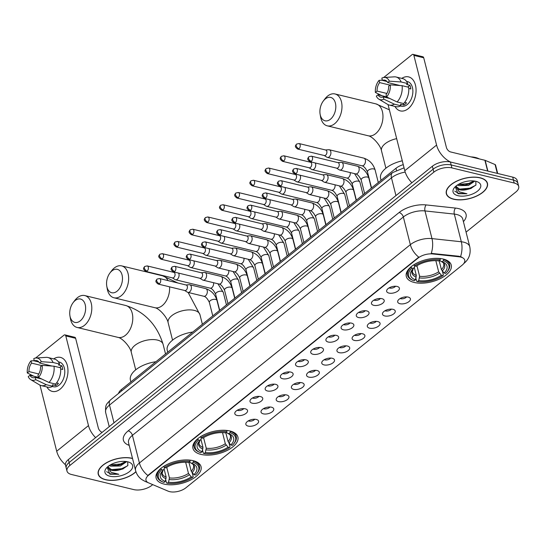 <?xml version="1.0" encoding="UTF-8"?>
<svg xmlns="http://www.w3.org/2000/svg" width="546" height="546" viewBox="0 0 546 546"><rect width="100%" height="100%" fill="white"/><g stroke="black" fill="none" stroke-linecap="round" stroke-linejoin="round"><path stroke-width="0.82" d="M229.948 430.985A23.185 11.418 165.8 0 0 204.579 434.48A23.185 11.418 165.8 0 0 192.95 448.375A23.185 11.418 165.8 0 0 200.894 454.395A23.185 11.418 165.8 0 0 226.262 450.9A23.185 11.418 165.8 0 0 237.892 437.005A23.185 11.418 165.8 0 0 229.948 430.985M193.107 460.667A23.185 11.418 165.8 0 0 167.738 464.161A23.185 11.418 165.8 0 0 156.108 478.064A23.185 11.418 165.8 0 0 164.059 484.084A23.185 11.418 165.8 0 0 189.428 480.589A23.185 11.418 165.8 0 0 201.058 466.687A23.185 11.418 165.8 0 0 193.107 460.667M443.297 259.057A23.185 11.418 165.8 0 0 417.929 262.551A23.185 11.418 165.8 0 0 406.292 276.447A23.185 11.418 165.8 0 0 414.243 282.466A23.185 11.418 165.8 0 0 439.612 278.972A23.185 11.418 165.8 0 0 451.242 265.076A23.185 11.418 165.8 0 0 443.297 259.057M388.916 293.079A6.559 3.228 -14.2 0 1 386.78 290.213A6.559 3.228 -14.2 0 1 397.14 286.452A6.559 3.228 -14.2 0 1 398.744 287.189A6.559 3.228 -14.2 0 1 397.024 291.598A6.559 3.228 -14.2 0 1 388.916 293.079M389.107 287.885A3.938 1.938 165.8 0 0 389.632 288.063A3.938 1.938 165.8 0 0 395.584 286.247M373.737 305.316A6.559 3.228 -14.2 0 1 371.594 302.45A6.559 3.228 -14.2 0 1 381.954 298.689A6.559 3.228 -14.2 0 1 383.558 299.426A6.559 3.228 -14.2 0 1 381.838 303.835A6.559 3.228 -14.2 0 1 373.737 305.316M373.928 300.123A3.938 1.938 165.8 0 0 374.447 300.3A3.938 1.938 165.8 0 0 380.405 298.485M358.551 317.547A6.559 3.228 -14.2 0 1 356.408 314.687A6.559 3.228 -14.2 0 1 366.775 310.927A6.559 3.228 -14.2 0 1 368.373 311.657A6.559 3.228 -14.2 0 1 366.653 316.073A6.559 3.228 -14.2 0 1 358.551 317.547M358.742 312.36A3.938 1.938 165.8 0 0 359.261 312.537A3.938 1.938 165.8 0 0 365.219 310.722M343.366 329.784A6.559 3.228 -14.2 0 1 341.223 326.924A6.559 3.228 -14.2 0 1 351.59 323.157A6.559 3.228 -14.2 0 1 353.194 323.894A6.559 3.228 -14.2 0 1 351.467 328.31A6.559 3.228 -14.2 0 1 343.366 329.784M343.557 324.597A3.938 1.938 165.8 0 0 344.076 324.768A3.938 1.938 165.8 0 0 350.034 322.959M328.18 342.021A6.559 3.228 -14.2 0 1 326.044 339.162A6.559 3.228 -14.2 0 1 336.404 335.394A6.559 3.228 -14.2 0 1 338.008 336.131A6.559 3.228 -14.2 0 1 336.288 340.54A6.559 3.228 -14.2 0 1 328.18 342.021M328.371 336.834A3.938 1.938 165.8 0 0 328.89 337.005A3.938 1.938 165.8 0 0 334.848 335.196M312.995 354.258A6.559 3.228 -14.2 0 1 310.858 351.399A6.559 3.228 -14.2 0 1 321.219 347.631A6.559 3.228 -14.2 0 1 322.822 348.368A6.559 3.228 -14.2 0 1 321.103 352.777A6.559 3.228 -14.2 0 1 312.995 354.258M313.186 349.071A3.938 1.938 165.8 0 0 313.711 349.242A3.938 1.938 165.8 0 0 319.663 347.433M297.816 366.496A6.559 3.228 -14.2 0 1 295.673 363.636A6.559 3.228 -14.2 0 1 306.033 359.869A6.559 3.228 -14.2 0 1 307.637 360.606A6.559 3.228 -14.2 0 1 305.917 365.015A6.559 3.228 -14.2 0 1 297.816 366.496M298.007 361.309A3.938 1.938 165.8 0 0 298.525 361.479A3.938 1.938 165.8 0 0 304.477 359.671M282.63 378.733A6.559 3.228 -14.2 0 1 280.487 375.873A6.559 3.228 -14.2 0 1 290.854 372.106A6.559 3.228 -14.2 0 1 292.451 372.843A6.559 3.228 -14.2 0 1 290.731 377.252A6.559 3.228 -14.2 0 1 282.63 378.733M282.821 373.546A3.938 1.938 165.8 0 0 283.34 373.717A3.938 1.938 165.8 0 0 289.298 371.901M267.444 390.97A6.559 3.228 -14.2 0 1 265.301 388.104A6.559 3.228 -14.2 0 1 275.669 384.343A6.559 3.228 -14.2 0 1 277.272 385.08A6.559 3.228 -14.2 0 1 275.546 389.489A6.559 3.228 -14.2 0 1 267.444 390.97M267.636 385.776A3.938 1.938 165.8 0 0 268.154 385.954A3.938 1.938 165.8 0 0 274.112 384.138M252.259 403.207A6.559 3.228 -14.2 0 1 250.123 400.341A6.559 3.228 -14.2 0 1 260.483 396.58A6.559 3.228 -14.2 0 1 262.087 397.317A6.559 3.228 -14.2 0 1 260.367 401.726A6.559 3.228 -14.2 0 1 252.259 403.207M252.45 398.014A3.938 1.938 165.8 0 0 252.969 398.191A3.938 1.938 165.8 0 0 258.927 396.376M237.073 415.445A6.559 3.228 -14.2 0 1 234.937 412.578A6.559 3.228 -14.2 0 1 245.297 408.817A6.559 3.228 -14.2 0 1 246.901 409.555A6.559 3.228 -14.2 0 1 245.181 413.964A6.559 3.228 -14.2 0 1 237.073 415.445M237.264 410.251A3.938 1.938 165.8 0 0 237.79 410.428A3.938 1.938 165.8 0 0 243.741 408.613M399.945 303.712A6.559 3.228 -14.2 0 1 397.809 300.853A6.559 3.228 -14.2 0 1 408.169 297.085A6.559 3.228 -14.2 0 1 409.773 297.823A6.559 3.228 -14.2 0 1 408.053 302.231A6.559 3.228 -14.2 0 1 399.945 303.712M400.136 298.525A3.938 1.938 165.8 0 0 400.662 298.696A3.938 1.938 165.8 0 0 406.613 296.887M384.766 315.95A6.559 3.228 -14.2 0 1 382.623 313.083A6.559 3.228 -14.2 0 1 392.983 309.323A6.559 3.228 -14.2 0 1 394.587 310.06A6.559 3.228 -14.2 0 1 392.867 314.469A6.559 3.228 -14.2 0 1 384.766 315.95M384.957 310.763A3.938 1.938 165.8 0 0 385.476 310.933A3.938 1.938 165.8 0 0 391.427 309.118M369.581 328.187A6.559 3.228 -14.2 0 1 367.438 325.32A6.559 3.228 -14.2 0 1 377.805 321.56A6.559 3.228 -14.2 0 1 379.402 322.297A6.559 3.228 -14.2 0 1 377.682 326.706A6.559 3.228 -14.2 0 1 369.581 328.187M369.772 322.993A3.938 1.938 165.8 0 0 370.29 323.171A3.938 1.938 165.8 0 0 376.249 321.355M354.395 340.424A6.559 3.228 -14.2 0 1 352.252 337.558A6.559 3.228 -14.2 0 1 362.619 333.797A6.559 3.228 -14.2 0 1 364.223 334.534A6.559 3.228 -14.2 0 1 362.496 338.943A6.559 3.228 -14.2 0 1 354.395 340.424M354.586 335.23A3.938 1.938 165.8 0 0 355.105 335.408A3.938 1.938 165.8 0 0 361.063 333.592M339.209 352.661A6.559 3.228 -14.2 0 1 337.073 349.795A6.559 3.228 -14.2 0 1 347.433 346.034A6.559 3.228 -14.2 0 1 349.037 346.771A6.559 3.228 -14.2 0 1 347.317 351.18A6.559 3.228 -14.2 0 1 339.209 352.661M339.4 347.468A3.938 1.938 165.8 0 0 339.919 347.645A3.938 1.938 165.8 0 0 345.877 345.83M324.024 364.899A6.559 3.228 -14.2 0 1 321.887 362.032A6.559 3.228 -14.2 0 1 332.248 358.272A6.559 3.228 -14.2 0 1 333.852 359.002A6.559 3.228 -14.2 0 1 332.132 363.418A6.559 3.228 -14.2 0 1 324.024 364.899M324.215 359.705A3.938 1.938 165.8 0 0 324.733 359.882A3.938 1.938 165.8 0 0 330.692 358.067M308.845 377.129A6.559 3.228 -14.2 0 1 306.702 374.269A6.559 3.228 -14.2 0 1 317.062 370.509A6.559 3.228 -14.2 0 1 318.666 371.239A6.559 3.228 -14.2 0 1 316.946 375.655A6.559 3.228 -14.2 0 1 308.845 377.129M309.036 371.942A3.938 1.938 165.8 0 0 309.555 372.113A3.938 1.938 165.8 0 0 315.506 370.304M293.659 389.366A6.559 3.228 -14.2 0 1 291.516 386.507A6.559 3.228 -14.2 0 1 301.883 382.739A6.559 3.228 -14.2 0 1 303.48 383.476A6.559 3.228 -14.2 0 1 301.761 387.892A6.559 3.228 -14.2 0 1 293.659 389.366M293.85 384.179A3.938 1.938 165.8 0 0 294.369 384.35A3.938 1.938 165.8 0 0 300.327 382.541M278.474 401.603A6.559 3.228 -14.2 0 1 276.331 398.744A6.559 3.228 -14.2 0 1 286.698 394.976A6.559 3.228 -14.2 0 1 288.302 395.713A6.559 3.228 -14.2 0 1 286.575 400.122A6.559 3.228 -14.2 0 1 278.474 401.603M278.665 396.416A3.938 1.938 165.8 0 0 279.183 396.587A3.938 1.938 165.8 0 0 285.142 394.778M263.288 413.841A6.559 3.228 -14.2 0 1 261.152 410.981A6.559 3.228 -14.2 0 1 271.512 407.214A6.559 3.228 -14.2 0 1 273.116 407.951A6.559 3.228 -14.2 0 1 271.389 412.36A6.559 3.228 -14.2 0 1 263.288 413.841M263.479 408.654A3.938 1.938 165.8 0 0 263.998 408.824A3.938 1.938 165.8 0 0 269.956 407.016M248.102 426.078A6.559 3.228 -14.2 0 1 245.966 423.218A6.559 3.228 -14.2 0 1 256.327 419.451A6.559 3.228 -14.2 0 1 257.93 420.188A6.559 3.228 -14.2 0 1 256.21 424.597A6.559 3.228 -14.2 0 1 248.102 426.078M248.293 420.891A3.938 1.938 165.8 0 0 248.812 421.062A3.938 1.938 165.8 0 0 254.77 419.253M459.036 256.784A11.807 5.815 -14.2 0 1 460.688 257.064A11.807 5.815 -14.2 0 1 464.735 260.135A11.807 5.815 -14.2 0 1 462.141 265.179L185.865 487.824A11.807 5.815 -14.2 0 1 168.188 491.175L148.621 482.882A11.807 5.815 -14.2 0 1 145.994 480.275A11.807 5.815 -14.2 0 1 148.594 475.232L418.106 258.04A11.807 5.815 -14.2 0 1 432.705 253.945L459.036 256.784L458.906 256.251L461.841 257.152M118.537 393.427A13.124 6.463 -14.2 0 1 121.403 389.537L395.973 168.27A13.124 6.463 -14.2 0 1 403.248 164.66M480.18 177.791A21.212 10.449 165.8 0 0 456.968 180.985A21.212 10.449 165.8 0 0 446.321 193.707A21.212 10.449 165.8 0 0 453.596 199.215A21.212 10.449 165.8 0 0 476.808 196.014A21.212 10.449 165.8 0 0 487.455 183.299A21.212 10.449 165.8 0 0 480.18 177.791M132.514 458.408A21.212 10.449 165.8 0 0 132.091 458.299A21.212 10.449 165.8 0 0 108.879 461.5A21.212 10.449 165.8 0 0 98.232 474.215A21.212 10.449 165.8 0 0 105.508 479.722A21.212 10.449 165.8 0 0 135.954 471.771M466.066 232.125L515.813 192.035A13.124 6.463 165.8 0 0 518.7 186.432L517.205 180.528A13.124 6.463 165.8 0 0 512.708 177.122L450.423 162.005A13.124 6.463 165.8 0 0 432.364 166.25L68.38 459.575L69.124 462.523A13.124 6.463 165.8 0 0 66.237 468.127A13.124 6.463 165.8 0 1 69.124 462.523L433.108 169.199L69.124 462.523L69.874 465.479A13.124 6.463 165.8 0 0 66.987 471.082A13.124 6.463 165.8 0 0 71.485 474.488L133.77 489.598A13.124 6.463 165.8 0 0 151.829 485.36L152.744 484.623M450.423 162.005L451.167 164.96A13.124 6.463 165.8 0 0 433.108 169.199A13.124 6.463 165.8 0 1 451.167 164.96L513.452 180.071L451.167 164.96L451.911 167.915A13.124 6.463 165.8 0 0 433.858 172.154L69.874 465.479M517.956 183.476A13.124 6.463 165.8 0 0 513.452 180.071A13.124 6.463 165.8 0 1 517.956 183.476M147.004 481.879A15.308 11.173 113 0 1 144.922 481.306L141.769 479.538C138.643 477.272 136.575 474.256 135.565 470.481A17.499 8.613 -14.2 0 1 139.414 463.008A15.308 9.084 -128.9 0 0 147.843 475.477L418.768 257.146A15.308 9.084 51.1 0 1 410.346 244.676A17.499 8.613 -14.2 0 1 431.982 238.602A15.308 8.019 96.2 0 1 431.244 253.371L458.906 256.251M518.7 186.432A13.124 6.463 165.8 0 0 514.202 183.026L451.911 167.915M68.38 459.575A13.124 6.463 165.8 0 0 65.493 465.178L66.987 471.082M453.733 199.106A20.994 10.34 165.8 0 0 476.706 195.939A20.994 10.34 165.8 0 0 487.237 183.354A20.994 10.34 165.8 0 0 480.043 177.9A20.994 10.34 165.8 0 0 457.07 181.06A20.994 10.34 165.8 0 0 446.532 193.653A20.994 10.34 165.8 0 0 453.733 199.106M479.265 158.9A21.867 10.77 165.8 0 0 475.546 157.528A21.867 10.77 165.8 0 0 470.932 156.879M474.87 181.101L468.413 185.483L458.708 185.64L457.35 185.06M473.989 180.979L468.12 184.309L465.001 184.951L458.333 184.446L468.611 183.49L473.976 180.985M455.275 186.725L457.971 193.714L466.946 193.775L459.152 191.789L456.449 187.483A9.883 4.866 165.8 0 0 459.759 189.803A9.883 4.866 165.8 0 0 467.492 189.442L459.595 189.155L456.265 186.595M456.449 187.483L456.306 185.824M475.819 181.299A14.257 7.023 165.8 0 0 454.511 187.531A14.257 7.023 165.8 0 0 457.951 195.7A14.257 7.023 165.8 0 0 476.876 191.626A14.257 7.023 165.8 0 0 477.313 181.763A14.257 7.023 165.8 0 0 475.819 181.299M467.492 189.442L470.898 188.459L475.948 184.971L475.784 181.477M466.946 193.775L458.381 193.311L454.75 191.148M475.73 185.265L469.799 188.179L459.534 189.134M471.178 188.343L465.963 189.667M469.881 183.695L464.776 184.978M401.774 78.385A17.499 11.138 103.6 0 1 415.608 85.749A17.499 11.138 103.6 0 1 408.217 108.661A17.499 11.138 103.6 0 1 394.963 106.443A17.499 11.138 103.6 0 0 400.361 110.899A17.499 11.138 103.6 0 0 408.217 108.661A17.499 11.138 103.6 0 0 416.066 90.595A17.499 11.138 103.6 0 0 408.613 76.89A17.499 11.138 103.6 0 0 401.774 78.385M450.689 162.073A17.499 10.388 -128.9 0 1 436.575 145.079L413.882 55.399A2.184 1.392 -76.4 0 0 413.029 54.375A2.184 1.392 -76.4 0 0 412.046 54.661L383.674 77.518M411.902 182.733A17.499 10.388 -128.9 0 1 404.784 170.7L388.056 104.62M382.159 79.395A2.184 1.392 -76.4 0 0 382.016 80.255M413.029 54.375L422.863 56.764A2.184 1.392 103.6 0 1 423.716 57.787L446.41 147.468A4.375 2.593 51.1 0 0 450.621 151.952L484.903 160.271A2.184 1.078 -14.2 0 1 485.162 160.353L495.072 164.551A2.184 1.078 -14.2 0 1 495.556 165.035L497.693 173.478M387.018 81.511L382.412 80.398A8.75 5.569 103.6 0 1 384.91 80.146A8.75 5.569 103.6 0 1 387.687 82.528L400.095 85.538M402.088 85.674L390.308 84.855L388.622 86.213A8.75 5.569 103.6 0 1 386.029 94.69L386.602 96.963L397.099 101.966L403.658 103.556A14.435 9.186 103.6 0 0 408.647 87.264L402.088 85.674A14.435 9.186 103.6 0 1 397.099 101.966M406.49 81.334L407.473 81.572A12.688 8.074 103.6 0 1 412.878 91.503A12.688 8.074 103.6 0 1 407.193 104.6A12.688 8.074 103.6 0 1 401.494 106.224L400.511 105.985M404.641 102.395L406.558 102.86A12.688 8.074 103.6 0 1 405.228 104.122A12.688 8.074 103.6 0 1 403.815 105.064L400.539 104.272L400.914 105.767A14.435 9.186 103.6 0 1 395.836 106.654L389.278 105.057A14.435 9.186 103.6 0 1 387.626 104.382L378.863 99.16A11.37 7.241 103.6 0 1 376.324 96.13L378.009 94.772L386.575 96.847M389.762 98.471L383.285 96.901L383.858 99.167L394.355 104.177L400.914 105.767M394.355 104.177A14.435 9.186 103.6 0 1 389.278 105.057M390.308 84.855A11.37 7.241 103.6 0 1 386.602 96.963M383.858 99.167A11.37 7.241 103.6 0 1 378.863 99.16M386.868 93.455L377.074 91.08L375.389 92.438L381.941 95.721M375.389 92.438A11.37 7.241 103.6 0 1 379.095 80.337L379.668 82.603L389.994 85.108M382.371 80.248L379.095 80.337M383.285 96.901A8.75 5.569 103.6 0 1 380.787 97.147A8.75 5.569 103.6 0 1 378.009 94.772M377.074 91.08A8.75 5.569 103.6 0 1 379.668 82.603M408.756 88.459L410.817 88.957A12.688 8.074 103.6 0 0 409.882 85.265L406.599 84.466L407.712 83.572L401.153 81.982L389.373 81.17L387.687 82.528M382.412 80.398L381.838 78.126A11.37 7.241 103.6 0 1 384.125 77.471L394.301 76.849A14.435 9.186 103.6 0 1 396.089 77.006L402.641 78.597A14.435 9.186 103.6 0 1 407.712 83.572M396.089 77.006A14.435 9.186 103.6 0 1 401.153 81.982M384.125 77.471A11.37 7.241 103.6 0 1 389.373 81.17M409.882 85.265L407.685 87.032M403.419 103.501L403.815 105.064M132.555 458.565A20.994 10.34 165.8 0 0 131.955 458.408A20.994 10.34 165.8 0 0 108.982 461.575A20.994 10.34 165.8 0 0 98.444 474.167A20.994 10.34 165.8 0 0 105.644 479.613A20.994 10.34 165.8 0 0 135.906 471.628M126.781 461.616L120.332 465.997L110.62 466.154L109.268 465.574M125.901 461.486L120.031 464.823L116.919 465.465L110.244 464.953L120.523 464.004L125.894 461.5M107.187 467.24L109.889 474.221L118.857 474.29L111.063 472.304L108.361 467.99A9.883 4.866 165.8 0 0 111.671 470.318A9.883 4.866 165.8 0 0 119.403 469.949L111.507 469.669L108.176 467.11M108.361 467.99L108.217 466.332M127.737 461.814A14.257 7.023 165.8 0 0 106.429 468.045A14.257 7.023 165.8 0 0 109.862 476.214A14.257 7.023 165.8 0 0 128.788 472.133A14.257 7.023 165.8 0 0 129.225 462.278A14.257 7.023 165.8 0 0 127.737 461.814M119.403 469.949L122.809 468.966L127.86 465.485L127.696 461.991M118.857 474.29L110.292 473.826L106.661 471.662M127.641 465.779L121.71 468.693L111.445 469.649M123.089 468.857L117.875 470.181M121.792 464.209L116.694 465.492M325.293 98.956A12.026 7.658 -76.4 0 0 323.321 101.01A12.026 7.658 -76.4 0 0 320.12 114.216A12.026 7.658 -76.4 0 0 330.426 119.253A12.026 7.658 -76.4 0 0 335.394 103.03A12.026 7.658 -76.4 0 0 325.293 98.956M323.321 101.01L324.945 98.867A16.4 10.442 103.6 0 1 327.634 96.062A16.4 10.442 103.6 0 1 335.005 93.96A16.4 10.442 103.6 0 1 341.994 106.804A16.4 10.442 103.6 0 1 334.637 123.737A16.4 10.442 103.6 0 1 327.272 125.839A16.4 10.442 103.6 0 1 320.577 116.864L320.12 114.216M415.424 279.798L414.155 280.815A20.823 10.251 165.8 0 1 413.547 280.596A20.823 10.251 165.8 0 1 411.882 268.1L413.397 268.468A18.81 9.262 165.8 0 0 412.448 269.485A18.81 9.262 165.8 0 0 415.424 279.798L416.325 275.484L414.277 267.39M414.598 265.868L414.469 267.158L413.397 268.468M439.107 260.708L440.595 266.407M442.424 271.232L443.386 275.054L442.915 275.628A20.823 10.251 165.8 0 1 417.431 281.613L416.694 281.32L415.909 278.221M411.882 268.1L411.036 267.199A21.697 10.681 165.8 0 0 407.548 275.341A21.697 10.681 165.8 0 0 412.721 280.269L413.547 280.596M413.738 264.858L414.619 265.888A20.823 10.251 165.8 0 1 440.103 259.91L440.465 258.722A21.697 10.681 165.8 0 0 432.016 258.586M420.12 261.595A21.697 10.681 165.8 0 0 413.772 264.994M417.431 281.613L418.7 280.589A18.81 9.262 165.8 0 0 441.4 275.259L442.915 275.628M440.103 259.91L438.834 260.927A18.81 9.262 165.8 0 0 416.134 266.257L414.619 265.888M441.4 275.259L438.663 271.799L435.845 260.674M416.939 265.738L419.608 276.276L418.7 280.589M402.279 160.804A24.058 11.848 165.8 0 0 380.603 178.494L381.06 180.289M443.652 259.145L443.379 260.701A20.823 10.251 165.8 0 1 446.833 272.174L447.406 271.492A21.697 10.681 165.8 0 0 449.611 264.701A21.697 10.681 165.8 0 0 443.748 259.521M439.148 260.674L441.4 269.594L444.137 273.055L445.659 273.423A20.823 10.251 165.8 0 0 446.833 272.174M444.137 273.055A18.81 9.262 165.8 0 0 442.519 261.875A18.81 9.262 165.8 0 0 442.11 261.725L443.379 260.701M442.11 261.725L440.438 261.063L439.701 260.08M111.944 270.884A12.026 7.658 -76.4 0 0 109.971 272.945A12.026 7.658 -76.4 0 0 106.77 286.145A12.026 7.658 -76.4 0 0 117.083 291.182A12.026 7.658 -76.4 0 0 122.051 274.959A12.026 7.658 -76.4 0 0 111.944 270.884M109.971 272.945L111.602 270.796A16.4 10.442 103.6 0 1 114.291 267.99A16.4 10.442 103.6 0 1 121.656 265.888A16.4 10.442 103.6 0 1 128.644 278.733A16.4 10.442 103.6 0 1 121.294 295.666A16.4 10.442 103.6 0 1 113.923 297.768A16.4 10.442 103.6 0 1 107.234 288.8L106.77 286.145M202.075 451.726L200.805 452.75A20.823 10.251 165.8 0 1 200.198 452.525A20.823 10.251 165.8 0 1 198.532 440.028L200.048 440.397A18.81 9.262 165.8 0 0 199.099 441.414A18.81 9.262 165.8 0 0 202.075 451.726L202.982 447.413L200.935 439.318M201.249 437.796L201.126 439.086L200.048 440.397M225.764 432.637L227.252 438.336M229.074 443.161L230.043 446.983L229.566 447.556A20.823 10.251 165.8 0 1 204.088 453.542L203.344 453.248L202.559 450.15M198.532 440.028L197.686 439.134A21.697 10.681 165.8 0 0 194.199 447.276A21.697 10.681 165.8 0 0 199.372 452.197L200.198 452.525M200.389 436.786L201.269 437.824A20.823 10.251 165.8 0 1 226.754 431.838L227.122 430.657A21.697 10.681 165.8 0 0 218.673 430.514M206.77 433.524A21.697 10.681 165.8 0 0 200.423 436.923M204.088 453.542L205.351 452.518A18.81 9.262 165.8 0 0 228.051 447.194L229.566 447.556M226.754 431.838L225.484 432.862A18.81 9.262 165.8 0 0 202.791 438.185L201.269 437.824M228.051 447.194L225.314 443.734L222.502 432.603M203.59 437.667L206.258 448.205L205.351 452.518M192.758 332.036A24.058 11.848 165.8 0 0 167.26 350.423L167.711 352.218M230.303 431.074L230.037 432.63A20.823 10.251 165.8 0 1 233.483 444.103L234.057 443.42A21.697 10.681 165.8 0 0 236.268 436.629A21.697 10.681 165.8 0 0 230.398 431.449M225.798 432.609L228.057 441.523L230.794 444.983L232.309 445.352A20.823 10.251 165.8 0 0 233.483 444.103M230.794 444.983A18.81 9.262 165.8 0 0 229.17 433.804A18.81 9.262 165.8 0 0 228.767 433.654L230.037 432.63M228.767 433.654L227.088 432.992L226.351 432.009M75.109 300.573A12.026 7.658 -76.4 0 0 73.137 302.627A12.026 7.658 -76.4 0 0 69.936 315.827A12.026 7.658 -76.4 0 0 80.242 320.871A12.026 7.658 -76.4 0 0 85.21 304.648A12.026 7.658 -76.4 0 0 75.109 300.573M73.137 302.627L74.761 300.484A16.4 10.442 103.6 0 1 77.45 297.672A16.4 10.442 103.6 0 1 84.821 295.577A16.4 10.442 103.6 0 1 91.81 308.422A16.4 10.442 103.6 0 1 84.453 325.355A16.4 10.442 103.6 0 1 77.088 327.457A16.4 10.442 103.6 0 1 70.393 318.482L69.936 315.827M165.24 481.408L163.971 482.432A20.823 10.251 165.8 0 1 163.363 482.214A20.823 10.251 165.8 0 1 161.691 469.717L163.213 470.086A18.81 9.262 165.8 0 0 162.264 471.102A18.81 9.262 165.8 0 0 165.24 481.408L166.141 477.095L164.093 469.007M164.414 467.485L164.285 468.775L163.213 470.086M188.923 462.325L190.411 468.024M192.24 472.85L193.202 476.665L192.731 477.245A20.823 10.251 165.8 0 1 167.247 483.23L166.51 482.937L165.725 479.832M161.691 469.717L160.852 468.816A21.697 10.681 165.8 0 0 157.364 476.958A21.697 10.681 165.8 0 0 162.537 481.886L163.363 482.214M163.554 466.468L164.435 467.506A20.823 10.251 165.8 0 1 189.919 461.52L190.281 460.339A21.697 10.681 165.8 0 0 181.832 460.196M169.936 463.213A21.697 10.681 165.8 0 0 163.588 466.612M167.247 483.23L168.516 482.207A18.81 9.262 165.8 0 0 191.216 476.876L192.731 477.245M189.919 461.52L188.65 462.544A18.81 9.262 165.8 0 0 165.95 467.874L164.435 467.506M191.216 476.876L188.479 473.416L185.66 462.291M166.755 467.356L169.424 477.893L168.516 482.207M155.917 361.718A24.058 11.848 165.8 0 0 130.419 380.105L130.876 381.9M193.468 460.756L193.195 462.319A20.823 10.251 165.8 0 1 196.649 473.785L197.222 473.109A21.697 10.681 165.8 0 0 199.427 466.318A21.697 10.681 165.8 0 0 193.564 461.138M188.964 462.291L191.216 471.212L193.953 474.665L195.475 475.034A20.823 10.251 165.8 0 0 196.649 473.785M193.953 474.665A18.81 9.262 165.8 0 0 192.335 463.493A18.81 9.262 165.8 0 0 191.926 463.342L193.195 462.319M191.926 463.342L190.254 462.674L189.517 461.698M324.188 155.501L326.911 157.2A3.938 2.505 -76.4 0 0 327.395 157.405A3.938 2.505 -76.4 0 0 329.163 156.9A3.938 2.505 -76.4 0 0 330.787 151.59A3.938 2.505 -76.4 0 0 329.252 149.754A3.938 2.505 -76.4 0 0 328.726 149.713L325.532 149.973M298.962 148.71A2.846 1.809 -76.4 0 1 297.686 149.072L324.372 155.549A2.846 1.809 -76.4 0 0 325.648 155.18A2.846 1.809 -76.4 0 0 326.822 151.344A2.846 1.809 -76.4 0 0 325.716 150.02L299.031 143.543L296.574 144.096A2.846 1.686 -128.9 0 0 296.225 145.789A2.846 1.686 51.1 0 0 298.962 148.71A2.846 1.809 -76.4 0 0 300.239 145.775A2.846 1.809 -76.4 0 0 299.031 143.543M309.002 167.738L311.725 169.437A3.938 2.505 -76.4 0 0 312.21 169.642A3.938 2.505 -76.4 0 0 313.977 169.137A3.938 2.505 -76.4 0 0 315.602 163.827A3.938 2.505 -76.4 0 0 315.267 162.974M283.777 160.947A2.846 1.809 -76.4 0 1 282.5 161.309L309.186 167.786A2.846 1.809 -76.4 0 0 310.462 167.417A2.846 1.809 -76.4 0 0 311.643 163.582A2.846 1.809 -76.4 0 0 310.531 162.258L283.845 155.781L281.388 156.333A2.846 1.686 -128.9 0 0 281.04 158.026A2.846 1.686 51.1 0 0 283.777 160.947A2.846 1.809 -76.4 0 0 285.053 158.012A2.846 1.809 -76.4 0 0 283.845 155.781M293.823 179.975L296.539 181.675A3.938 2.505 -76.4 0 0 297.024 181.879A3.938 2.505 -76.4 0 0 298.792 181.374A3.938 2.505 -76.4 0 0 300.416 176.065A3.938 2.505 -76.4 0 0 300.082 175.211M268.598 173.184A2.846 1.809 -76.4 0 1 267.322 173.546L294.001 180.016A2.846 1.809 -76.4 0 0 295.284 179.654A2.846 1.809 -76.4 0 0 296.458 175.819A2.846 1.809 -76.4 0 0 295.345 174.495L268.659 168.018L266.202 168.571A2.846 1.686 -128.9 0 0 265.861 170.263A2.846 1.686 51.1 0 0 268.598 173.184A2.846 1.809 -76.4 0 0 269.867 170.243A2.846 1.809 -76.4 0 0 268.659 168.018M278.637 192.212L281.361 193.912A3.938 2.505 -76.4 0 0 281.838 194.117A3.938 2.505 -76.4 0 0 283.606 193.612A3.938 2.505 -76.4 0 0 285.237 188.302A3.938 2.505 -76.4 0 0 284.903 187.449M253.412 185.415A2.846 1.809 -76.4 0 1 252.136 185.783L278.822 192.253A2.846 1.809 -76.4 0 0 280.098 191.892A2.846 1.809 -76.4 0 0 281.272 188.056A2.846 1.809 -76.4 0 0 280.159 186.732L253.474 180.255L251.024 180.808A2.846 1.686 -128.9 0 0 250.675 182.5A2.846 1.686 51.1 0 0 253.412 185.415A2.846 1.809 -76.4 0 0 254.689 182.48A2.846 1.809 -76.4 0 0 253.474 180.255M263.452 204.45L266.175 206.149A3.938 2.505 -76.4 0 0 266.653 206.347A3.938 2.505 -76.4 0 0 268.427 205.849A3.938 2.505 -76.4 0 0 270.052 200.539A3.938 2.505 -76.4 0 0 269.717 199.686M238.227 197.652A2.846 1.809 -76.4 0 1 236.95 198.021L263.636 204.491A2.846 1.809 -76.4 0 0 264.912 204.129A2.846 1.809 -76.4 0 0 266.086 200.293A2.846 1.809 -76.4 0 0 264.974 198.969L238.288 192.492L235.838 193.038A2.846 1.686 -128.9 0 0 235.49 194.738A2.846 1.686 51.1 0 0 238.227 197.652A2.846 1.809 -76.4 0 0 239.503 194.717A2.846 1.809 -76.4 0 0 238.288 192.492M248.266 216.687L250.989 218.38A3.938 2.505 -76.4 0 0 251.474 218.584A3.938 2.505 -76.4 0 0 253.242 218.086A3.938 2.505 -76.4 0 0 254.866 212.776A3.938 2.505 -76.4 0 0 254.532 211.923M223.041 209.889A2.846 1.809 -76.4 0 1 221.765 210.258L248.45 216.728A2.846 1.809 -76.4 0 0 249.727 216.366A2.846 1.809 -76.4 0 0 250.901 212.53A2.846 1.809 -76.4 0 0 249.795 211.2L223.109 204.73L220.652 205.276A2.846 1.686 -128.9 0 0 220.304 206.975A2.846 1.686 51.1 0 0 223.041 209.889A2.846 1.809 -76.4 0 0 224.317 206.954A2.846 1.809 -76.4 0 0 223.109 204.73M233.081 228.924L235.804 230.617A3.938 2.505 -76.4 0 0 236.288 230.821A3.938 2.505 -76.4 0 0 238.056 230.316A3.938 2.505 -76.4 0 0 239.68 225.007A3.938 2.505 -76.4 0 0 239.346 224.16M207.855 222.126A2.846 1.809 -76.4 0 1 206.579 222.488L233.265 228.965A2.846 1.809 -76.4 0 0 234.541 228.603A2.846 1.809 -76.4 0 0 235.722 224.768A2.846 1.809 -76.4 0 0 234.609 223.437L207.924 216.967L205.467 217.513A2.846 1.686 -128.9 0 0 205.119 219.212A2.846 1.686 51.1 0 0 207.855 222.126A2.846 1.809 -76.4 0 0 209.132 219.192A2.846 1.809 -76.4 0 0 207.924 216.967M217.902 241.155L220.618 242.854A3.938 2.505 -76.4 0 0 221.103 243.059A3.938 2.505 -76.4 0 0 222.87 242.554A3.938 2.505 -76.4 0 0 224.495 237.244A3.938 2.505 -76.4 0 0 224.16 236.391M192.677 234.364A2.846 1.809 -76.4 0 1 191.4 234.725L218.079 241.202A2.846 1.809 -76.4 0 0 219.362 240.841A2.846 1.809 -76.4 0 0 220.536 237.005A2.846 1.809 -76.4 0 0 219.424 235.674L192.738 229.204L190.281 229.75A2.846 1.686 -128.9 0 0 189.933 231.449A2.846 1.686 51.1 0 0 192.677 234.364A2.846 1.809 -76.4 0 0 193.946 231.429A2.846 1.809 -76.4 0 0 192.738 229.204M202.716 253.392L205.439 255.091A3.938 2.505 -76.4 0 0 205.917 255.296A3.938 2.505 -76.4 0 0 207.685 254.791A3.938 2.505 -76.4 0 0 209.316 249.481A3.938 2.505 -76.4 0 0 208.981 248.628M177.491 246.601A2.846 1.809 -76.4 0 1 176.215 246.963L202.9 253.44A2.846 1.809 -76.4 0 0 204.177 253.071A2.846 1.809 -76.4 0 0 205.351 249.242A2.846 1.809 -76.4 0 0 204.238 247.911L177.552 241.441L175.102 241.987A2.846 1.686 -128.9 0 0 174.754 243.687A2.846 1.686 51.1 0 0 177.491 246.601A2.846 1.809 -76.4 0 0 178.767 243.666A2.846 1.809 -76.4 0 0 177.552 241.441M187.531 265.629L190.254 267.328A3.938 2.505 -76.4 0 0 190.731 267.533A3.938 2.505 -76.4 0 0 192.506 267.028A3.938 2.505 -76.4 0 0 194.13 261.718A3.938 2.505 -76.4 0 0 193.796 260.865M162.305 258.838A2.846 1.809 -76.4 0 1 161.029 259.2L187.715 265.677A2.846 1.809 -76.4 0 0 188.991 265.308A2.846 1.809 -76.4 0 0 190.165 261.479A2.846 1.809 -76.4 0 0 189.053 260.149L162.367 253.678L159.917 254.224A2.846 1.686 -128.9 0 0 159.569 255.924A2.846 1.686 51.1 0 0 162.305 258.838A2.846 1.809 -76.4 0 0 163.582 255.903A2.846 1.809 -76.4 0 0 162.367 253.678M172.345 277.866L175.068 279.566A3.938 2.505 -76.4 0 0 175.553 279.77A3.938 2.505 -76.4 0 0 177.32 279.265A3.938 2.505 -76.4 0 0 178.945 273.955A3.938 2.505 -76.4 0 0 178.61 273.102M147.12 271.075A2.846 1.809 -76.4 0 1 145.843 271.437L172.529 277.914A2.846 1.809 -76.4 0 0 173.805 277.545A2.846 1.809 -76.4 0 0 174.979 273.71A2.846 1.809 -76.4 0 0 173.867 272.386L147.188 265.909L144.731 266.462A2.846 1.686 -128.9 0 0 144.383 268.154A2.846 1.686 51.1 0 0 147.12 271.075A2.846 1.809 -76.4 0 0 148.396 268.141A2.846 1.809 -76.4 0 0 147.188 265.909M336.527 168.134L339.243 169.826A3.938 2.505 -76.4 0 0 339.728 170.031A3.938 2.505 -76.4 0 0 341.496 169.533A3.938 2.505 -76.4 0 0 343.127 164.223A3.938 2.505 -76.4 0 0 341.584 162.38A3.938 2.505 -76.4 0 0 341.066 162.346L337.865 162.606M311.302 161.336A2.846 1.809 -76.4 0 1 310.026 161.705L336.711 168.175A2.846 1.809 -76.4 0 0 337.988 167.813A2.846 1.809 -76.4 0 0 339.162 163.977A2.846 1.809 -76.4 0 0 338.049 162.653L311.363 156.176L308.906 156.722A2.846 1.686 -128.9 0 0 308.565 158.422A2.846 1.686 51.1 0 0 311.302 161.336A2.846 1.809 -76.4 0 0 312.578 158.401A2.846 1.809 -76.4 0 0 311.363 156.176M321.341 180.371L324.065 182.064A3.938 2.505 -76.4 0 0 324.542 182.268A3.938 2.505 -76.4 0 0 326.31 181.763A3.938 2.505 -76.4 0 0 327.941 176.46A3.938 2.505 -76.4 0 0 326.399 174.618A3.938 2.505 -76.4 0 0 325.88 174.577L322.679 174.843M296.116 173.573A2.846 1.809 -76.4 0 1 294.84 173.942L321.526 180.412A2.846 1.809 -76.4 0 0 322.802 180.05A2.846 1.809 -76.4 0 0 323.976 176.215A2.846 1.809 -76.4 0 0 322.863 174.884L296.178 168.414L293.728 168.96A2.846 1.686 -128.9 0 0 293.379 170.659A2.846 1.686 51.1 0 0 296.116 173.573A2.846 1.809 -76.4 0 0 297.393 170.639A2.846 1.809 -76.4 0 0 296.178 168.414M306.156 192.601L308.879 194.301A3.938 2.505 -76.4 0 0 309.364 194.506A3.938 2.505 -76.4 0 0 311.131 194.001A3.938 2.505 -76.4 0 0 312.756 188.691A3.938 2.505 -76.4 0 0 311.22 186.855A3.938 2.505 -76.4 0 0 310.694 186.814L307.5 187.08M280.931 185.811A2.846 1.809 -76.4 0 1 279.654 186.172L306.34 192.649A2.846 1.809 -76.4 0 0 307.616 192.288A2.846 1.809 -76.4 0 0 308.79 188.452A2.846 1.809 -76.4 0 0 307.678 187.121L280.992 180.651L278.542 181.197A2.846 1.686 -128.9 0 0 278.194 182.896A2.846 1.686 51.1 0 0 280.931 185.811A2.846 1.809 -76.4 0 0 282.207 182.876A2.846 1.809 -76.4 0 0 280.992 180.651M290.97 204.839L293.693 206.538A3.938 2.505 -76.4 0 0 294.178 206.743A3.938 2.505 -76.4 0 0 295.946 206.238A3.938 2.505 -76.4 0 0 297.57 200.928A3.938 2.505 -76.4 0 0 296.034 199.092A3.938 2.505 -76.4 0 0 295.509 199.051L292.315 199.317M265.745 198.048A2.846 1.809 -76.4 0 1 264.469 198.41L291.155 204.886A2.846 1.809 -76.4 0 0 292.431 204.525A2.846 1.809 -76.4 0 0 293.605 200.689A2.846 1.809 -76.4 0 0 292.499 199.358L265.813 192.888L263.356 193.434A2.846 1.686 -128.9 0 0 263.008 195.134A2.846 1.686 51.1 0 0 265.745 198.048A2.846 1.809 -76.4 0 0 267.021 195.113A2.846 1.809 -76.4 0 0 265.813 192.888M275.791 217.076L278.508 218.775A3.938 2.505 -76.4 0 0 278.992 218.98A3.938 2.505 -76.4 0 0 280.76 218.475A3.938 2.505 -76.4 0 0 282.384 213.165A3.938 2.505 -76.4 0 0 280.849 211.329A3.938 2.505 -76.4 0 0 280.323 211.288L277.129 211.555M250.566 210.285A2.846 1.809 -76.4 0 1 249.283 210.647L275.969 217.124A2.846 1.809 -76.4 0 0 277.252 216.755A2.846 1.809 -76.4 0 0 278.426 212.926A2.846 1.809 -76.4 0 0 277.313 211.595L250.628 205.125L248.171 205.671A2.846 1.686 -128.9 0 0 247.823 207.371A2.846 1.686 51.1 0 0 250.566 210.285A2.846 1.809 -76.4 0 0 251.836 207.35A2.846 1.809 -76.4 0 0 250.628 205.125M260.606 229.313L263.322 231.013A3.938 2.505 -76.4 0 0 263.807 231.217A3.938 2.505 -76.4 0 0 265.574 230.712A3.938 2.505 -76.4 0 0 267.206 225.402A3.938 2.505 -76.4 0 0 265.663 223.567A3.938 2.505 -76.4 0 0 265.144 223.526L261.944 223.792M235.381 222.522A2.846 1.809 -76.4 0 1 234.104 222.884L260.79 229.361A2.846 1.809 -76.4 0 0 262.066 228.992A2.846 1.809 -76.4 0 0 263.24 225.157A2.846 1.809 -76.4 0 0 262.128 223.833L235.442 217.356L232.985 217.909A2.846 1.686 -128.9 0 0 232.644 219.608A2.846 1.686 51.1 0 0 235.381 222.522A2.846 1.809 -76.4 0 0 236.657 219.588A2.846 1.809 -76.4 0 0 235.442 217.356M245.42 241.55L248.143 243.25A3.938 2.505 -76.4 0 0 248.621 243.455A3.938 2.505 -76.4 0 0 250.389 242.95A3.938 2.505 -76.4 0 0 252.02 237.64A3.938 2.505 -76.4 0 0 250.477 235.804A3.938 2.505 -76.4 0 0 249.959 235.763L246.758 236.022M220.195 234.76A2.846 1.809 -76.4 0 1 218.919 235.121L245.604 241.598A2.846 1.809 -76.4 0 0 246.881 241.23A2.846 1.809 -76.4 0 0 248.055 237.394A2.846 1.809 -76.4 0 0 246.942 236.07L220.256 229.593L217.806 230.146A2.846 1.686 -128.9 0 0 217.458 231.838A2.846 1.686 51.1 0 0 220.195 234.76A2.846 1.809 -76.4 0 0 221.471 231.825A2.846 1.809 -76.4 0 0 220.256 229.593M230.235 253.788L232.958 255.487A3.938 2.505 -76.4 0 0 233.442 255.692A3.938 2.505 -76.4 0 0 235.21 255.187A3.938 2.505 -76.4 0 0 236.834 249.877A3.938 2.505 -76.4 0 0 235.299 248.041A3.938 2.505 -76.4 0 0 234.773 248L231.579 248.259M205.009 246.997A2.846 1.809 -76.4 0 1 203.733 247.358L230.419 253.829A2.846 1.809 -76.4 0 0 231.695 253.467A2.846 1.809 -76.4 0 0 232.869 249.631A2.846 1.809 -76.4 0 0 231.757 248.307L205.071 241.83L202.621 242.383A2.846 1.686 -128.9 0 0 202.273 244.076A2.846 1.686 51.1 0 0 205.009 246.997A2.846 1.809 -76.4 0 0 206.286 244.055A2.846 1.809 -76.4 0 0 205.071 241.83M215.049 266.025L217.772 267.724A3.938 2.505 -76.4 0 0 218.257 267.929A3.938 2.505 -76.4 0 0 220.024 267.424A3.938 2.505 -76.4 0 0 221.649 262.114A3.938 2.505 -76.4 0 0 220.113 260.278A3.938 2.505 -76.4 0 0 219.588 260.237L216.393 260.497M189.824 259.227A2.846 1.809 -76.4 0 1 188.547 259.596L215.233 266.066A2.846 1.809 -76.4 0 0 216.509 265.704A2.846 1.809 -76.4 0 0 217.683 261.868A2.846 1.809 -76.4 0 0 216.578 260.544L189.892 254.067L187.435 254.62A2.846 1.686 -128.9 0 0 187.087 256.313A2.846 1.686 51.1 0 0 189.824 259.227A2.846 1.809 -76.4 0 0 191.1 256.292A2.846 1.809 -76.4 0 0 189.892 254.067M199.863 278.262L202.586 279.962A3.938 2.505 -76.4 0 0 203.071 280.166A3.938 2.505 -76.4 0 0 204.839 279.661A3.938 2.505 -76.4 0 0 206.463 274.351A3.938 2.505 -76.4 0 0 204.927 272.509A3.938 2.505 -76.4 0 0 204.402 272.474L201.208 272.734M174.645 271.464A2.846 1.809 -76.4 0 1 173.362 271.833L200.048 278.303A2.846 1.809 -76.4 0 0 201.331 277.941A2.846 1.809 -76.4 0 0 202.505 274.106A2.846 1.809 -76.4 0 0 201.392 272.782L174.706 266.305L172.249 266.858A2.846 1.686 -128.9 0 0 171.901 268.55A2.846 1.686 51.1 0 0 174.645 271.464A2.846 1.809 -76.4 0 0 175.914 268.53A2.846 1.809 -76.4 0 0 174.706 266.305M184.685 290.499L187.401 292.192A3.938 2.505 -76.4 0 0 187.885 292.397A3.938 2.505 -76.4 0 0 189.653 291.898A3.938 2.505 -76.4 0 0 191.284 286.589A3.938 2.505 -76.4 0 0 189.742 284.746A3.938 2.505 -76.4 0 0 189.223 284.712L186.022 284.971M159.459 283.702A2.846 1.809 -76.4 0 1 158.183 284.07L184.869 290.54A2.846 1.809 -76.4 0 0 186.145 290.179A2.846 1.809 -76.4 0 0 187.319 286.343A2.846 1.809 -76.4 0 0 186.206 285.019L159.521 278.542L157.064 279.088A2.846 1.686 -128.9 0 0 156.722 280.787A2.846 1.686 51.1 0 0 159.459 283.702A2.846 1.809 -76.4 0 0 160.736 280.767A2.846 1.809 -76.4 0 0 159.521 278.542M53.685 358.899A17.499 11.138 103.6 0 1 67.52 366.264A17.499 11.138 103.6 0 1 60.135 389.168A17.499 11.138 103.6 0 1 46.881 386.95A17.499 11.138 103.6 0 0 52.273 391.414A17.499 11.138 103.6 0 0 60.135 389.168A17.499 11.138 103.6 0 0 67.977 371.109A17.499 11.138 103.6 0 0 60.524 357.405A17.499 11.138 103.6 0 0 53.685 358.899M95.611 437.626A17.499 10.388 -128.9 0 1 88.486 425.593L65.793 335.913A2.184 1.392 -76.4 0 0 64.94 334.889A2.184 1.392 -76.4 0 0 63.957 335.169L35.586 358.033M65.411 464.721A17.499 10.388 -128.9 0 1 56.695 451.214L39.974 385.128M34.07 359.91A2.184 1.392 -76.4 0 0 33.927 360.769M64.94 334.889L74.775 337.278A2.184 1.392 103.6 0 1 75.628 338.295L98.321 427.982A4.375 2.593 51.1 0 0 102.157 432.35M38.93 362.025L34.323 360.906A8.75 5.569 103.6 0 1 36.821 360.66A8.75 5.569 103.6 0 1 39.599 363.035L52.007 366.045M53.999 366.189L42.219 365.37L40.534 366.728A8.75 5.569 103.6 0 1 37.94 375.204L38.513 377.47L49.01 382.48L55.569 384.07A14.435 9.186 103.6 0 0 60.558 367.779L53.999 366.189A14.435 9.186 103.6 0 1 49.01 382.48M58.402 361.841L59.384 362.08A12.688 8.074 103.6 0 1 64.79 372.017A12.688 8.074 103.6 0 1 59.104 385.114A12.688 8.074 103.6 0 1 53.406 386.739L52.423 386.5M56.552 382.903L58.47 383.367A12.688 8.074 103.6 0 1 57.139 384.637A12.688 8.074 103.6 0 1 55.726 385.578L52.45 384.787L52.826 386.281A14.435 9.186 103.6 0 1 47.748 387.162L41.189 385.572A14.435 9.186 103.6 0 1 39.537 384.896L30.774 379.675A11.37 7.241 103.6 0 1 28.235 376.638L29.921 375.279L38.486 377.361M41.673 378.985L35.197 377.409L35.77 379.682L46.273 384.691L52.826 386.281M46.273 384.691A14.435 9.186 103.6 0 1 41.189 385.572M42.219 365.37A11.37 7.241 103.6 0 1 38.513 377.47M35.77 379.682A11.37 7.241 103.6 0 1 30.774 379.675M38.78 373.969L28.986 371.594L27.3 372.952L33.852 376.235M27.3 372.952A11.37 7.241 103.6 0 1 31.006 360.845L31.579 363.117L41.905 365.622M34.282 360.763L31.006 360.845M35.197 377.409A8.75 5.569 103.6 0 1 32.699 377.661A8.75 5.569 103.6 0 1 29.921 375.279M28.986 371.594A8.75 5.569 103.6 0 1 31.579 363.117M60.674 368.966L62.729 369.465A12.688 8.074 103.6 0 0 61.794 365.779L58.518 364.981L59.623 364.086L53.071 362.496L41.284 361.677L39.599 363.035M34.323 360.906L33.75 358.64A11.37 7.241 103.6 0 1 36.036 357.985L46.212 357.364A14.435 9.186 103.6 0 1 48 357.521L54.552 359.111A14.435 9.186 103.6 0 1 59.623 364.086M48 357.521A14.435 9.186 103.6 0 1 53.071 362.496M36.036 357.985A11.37 7.241 103.6 0 1 41.284 361.677M61.794 365.779L59.603 367.547M55.33 384.015L55.726 385.578M418.106 258.04L418.011 257.678M432.705 253.945L432.575 253.405M148.594 475.232L148.505 474.87M396.451 170.161L395.973 168.27M121.738 390.847L121.403 389.537M129.225 445.42L128.249 445.01A21.867 10.77 -14.2 0 1 128.201 430.849L399.133 212.51A21.867 10.77 -14.2 0 1 426.173 204.921A4.375 2.293 -83.8 0 0 424.979 210.927L431.982 238.602L461.322 241.769A17.499 8.613 -14.2 0 1 463.766 242.192A17.499 8.613 -14.2 0 1 469.765 246.731L462.755 219.055A17.499 8.613 165.8 0 0 456.763 214.51A17.499 8.613 165.8 0 0 454.32 214.093L424.979 210.927A17.499 8.613 165.8 0 0 403.344 216.994L132.412 435.333A17.499 8.613 165.8 0 0 128.563 442.806L135.565 470.481M460.558 256.62A15.308 8.019 96.2 0 0 461.322 241.769L454.32 214.093A4.375 2.293 -83.8 0 1 455.514 208.087A21.867 10.77 -14.2 0 1 463.411 221.628M128.201 430.849A4.375 2.593 51.1 0 1 132.412 435.333L139.414 463.008L410.346 244.676L403.344 216.994A4.375 2.593 51.1 0 0 399.133 212.51M426.173 204.921L455.514 208.087M514.202 183.026L512.708 177.122M433.858 172.154L432.364 166.25M129.027 444.635A4.375 3.194 -67 0 0 128.249 445.01M405.187 172.099A17.499 8.613 165.8 0 0 391.462 177.846L395.952 195.591M110.565 399.849A8.75 5.194 51.1 0 0 109.5 405.071A17.499 8.613 165.8 0 0 105.651 412.544C105.18 404.101 106.49 404.313 110.565 399.849L392.526 172.625A8.75 5.194 51.1 0 0 391.462 177.846L109.5 405.071L113.991 422.816M404.784 170.7L436.575 145.079M487.626 171.035L484.903 160.271M423.716 57.787L413.882 55.399M485.162 160.353L487.885 171.096M497.304 173.382L495.072 164.551M385.899 168.216L381.49 150.778C380.671 145.557 372.631 136.439 368.25 135.783A16.4 10.442 -76.4 0 0 375.621 133.681A16.4 10.442 -76.4 0 0 382.971 116.748A16.4 10.442 -76.4 0 0 375.982 103.897L335.005 93.96M381.49 150.778A16.4 8.074 -14.2 0 1 385.094 143.775A16.4 8.074 -14.2 0 1 396.669 138.636M413.185 268.673L412.326 271.751A16.182 7.972 165.8 0 0 416.325 275.484M419.533 277.907A16.824 8.286 165.8 0 0 439.475 273.225M413.165 268.7A16.824 8.286 165.8 0 0 416.25 277.115M419.608 276.276A16.182 7.972 165.8 0 0 438.663 271.799M442.219 271.014A16.824 8.286 165.8 0 0 440.895 261.241M441.4 269.594A16.182 7.972 165.8 0 0 443.7 263.814C443.912 263.213 442.895 262.319 440.642 261.138M172.55 340.144L168.141 322.706A16.4 8.074 -14.2 0 1 171.751 315.704A16.4 8.074 -14.2 0 1 194.321 310.401A16.4 8.074 -14.2 0 1 199.945 314.66L188.117 292.458M168.141 322.706C167.329 317.485 159.282 308.374 154.9 307.712A16.4 10.442 -76.4 0 0 162.271 305.61A16.4 10.442 -76.4 0 0 169.574 286.834M168.004 280.596A16.4 10.442 -76.4 0 0 162.64 275.832L121.656 265.888M199.843 440.602L198.976 443.68A16.182 7.972 165.8 0 0 202.982 447.413M206.183 449.836A16.824 8.286 165.8 0 0 226.126 445.154M199.816 440.629A16.824 8.286 165.8 0 0 202.907 449.044M206.258 448.205A16.182 7.972 165.8 0 0 225.314 443.734M228.87 442.942A16.824 8.286 165.8 0 0 227.545 433.169M228.057 441.523A16.182 7.972 165.8 0 0 230.357 435.742C230.562 435.142 229.545 434.254 227.293 433.067M135.715 369.826L131.306 352.395A16.4 8.074 -14.2 0 1 134.91 345.386A16.4 8.074 -14.2 0 1 157.487 340.09A16.4 8.074 -14.2 0 1 163.104 344.349C156.961 324.583 144.526 311.643 125.798 305.514L84.821 295.577M131.306 352.395C130.487 347.174 122.447 338.056 118.066 337.394A16.4 10.442 -76.4 0 0 125.437 335.299A16.4 10.442 -76.4 0 0 132.787 318.359A16.4 10.442 -76.4 0 0 125.798 305.514M163.001 470.29L162.142 473.368A16.182 7.972 165.8 0 0 166.141 477.095M169.349 479.524A16.824 8.286 165.8 0 0 189.291 474.843M162.981 470.311A16.824 8.286 165.8 0 0 166.066 478.726M169.424 477.893A16.182 7.972 165.8 0 0 188.479 473.416M192.035 472.631A16.824 8.286 165.8 0 0 190.711 462.858M191.216 471.212A16.182 7.972 165.8 0 0 193.516 465.424C193.728 464.83 192.711 463.936 190.458 462.755M375.116 169.97C373.225 163.964 369.458 160.019 363.8 158.135A3.938 2.505 -76.4 0 1 365.479 161.097A3.938 2.505 -76.4 0 1 363.868 165.151A3.938 2.505 -76.4 0 1 363.718 165.281A3.938 2.505 -76.4 0 1 361.943 165.786C363.793 166.134 365.643 168.168 367.485 171.901A3.938 1.938 -14.2 0 1 368.509 170.093A3.938 1.938 -14.2 0 1 373.764 168.946A3.938 1.938 -14.2 0 1 375.116 169.97L378.289 182.521M350.232 172.584A3.938 2.505 -76.4 0 1 348.682 177.389A3.938 2.505 -76.4 0 1 348.532 177.518A3.938 2.505 -76.4 0 1 346.765 178.023C348.607 178.371 350.457 180.405 352.3 184.138A3.938 1.938 -14.2 0 1 353.323 182.33A3.938 1.938 -14.2 0 1 358.579 181.183A3.938 1.938 -14.2 0 1 359.93 182.207L363.104 194.751M335.046 184.821A3.938 2.505 -76.4 0 1 333.497 189.626A3.938 2.505 -76.4 0 1 333.347 189.755A3.938 2.505 -76.4 0 1 331.579 190.261C333.429 190.609 335.271 192.642 337.114 196.369A3.938 1.938 -14.2 0 1 338.138 194.567A3.938 1.938 -14.2 0 1 343.4 193.42A3.938 1.938 -14.2 0 1 344.744 194.437L347.925 206.989M319.867 197.058A3.938 2.505 -76.4 0 1 318.318 201.863A3.938 2.505 -76.4 0 1 318.161 201.993A3.938 2.505 -76.4 0 1 316.393 202.498C318.243 202.846 320.086 204.88 321.928 208.606A3.938 1.938 -14.2 0 1 322.959 206.804A3.938 1.938 -14.2 0 1 328.214 205.658A3.938 1.938 -14.2 0 1 329.566 206.675L332.739 219.226M304.682 209.295A3.938 2.505 -76.4 0 1 303.132 214.1A3.938 2.505 -76.4 0 1 302.975 214.23A3.938 2.505 -76.4 0 1 301.208 214.735C303.057 215.076 304.9 217.117 306.743 220.843A3.938 1.938 -14.2 0 1 307.773 219.042A3.938 1.938 -14.2 0 1 313.029 217.888A3.938 1.938 -14.2 0 1 314.38 218.912L317.554 231.463M289.496 221.526A3.938 2.505 -76.4 0 1 287.947 226.337A3.938 2.505 -76.4 0 1 287.797 226.467A3.938 2.505 -76.4 0 1 286.022 226.972C287.872 227.313 289.721 229.354 291.564 233.081A3.938 1.938 -14.2 0 1 292.588 231.279A3.938 1.938 -14.2 0 1 297.843 230.125A3.938 1.938 -14.2 0 1 299.194 231.149L302.368 243.7M274.31 233.763A3.938 2.505 -76.4 0 1 272.761 238.568A3.938 2.505 -76.4 0 1 272.611 238.704A3.938 2.505 -76.4 0 1 270.843 239.209C272.686 239.551 274.536 241.591 276.378 245.318A3.938 1.938 -14.2 0 1 277.402 243.516A3.938 1.938 -14.2 0 1 282.657 242.363A3.938 1.938 -14.2 0 1 284.009 243.386L287.182 255.938M259.125 246A3.938 2.505 -76.4 0 1 257.575 250.805A3.938 2.505 -76.4 0 1 257.425 250.942A3.938 2.505 -76.4 0 1 255.658 251.44C257.507 251.788 259.35 253.829 261.193 257.555A3.938 1.938 -14.2 0 1 262.216 255.746A3.938 1.938 -14.2 0 1 267.479 254.6A3.938 1.938 -14.2 0 1 268.823 255.624L272.004 268.175M243.946 258.238A3.938 2.505 -76.4 0 1 242.397 263.042A3.938 2.505 -76.4 0 1 242.24 263.172A3.938 2.505 -76.4 0 1 240.472 263.677C242.322 264.025 244.164 266.066 246.007 269.792A3.938 1.938 -14.2 0 1 247.038 267.984A3.938 1.938 -14.2 0 1 252.293 266.837A3.938 1.938 -14.2 0 1 253.637 267.861L256.818 280.412M228.76 270.475A3.938 2.505 -76.4 0 1 227.211 275.28A3.938 2.505 -76.4 0 1 227.054 275.409A3.938 2.505 -76.4 0 1 225.286 275.914C227.136 276.262 228.979 278.296 230.821 282.029A3.938 1.938 -14.2 0 1 231.852 280.221A3.938 1.938 -14.2 0 1 237.107 279.074A3.938 1.938 -14.2 0 1 238.459 280.098L241.632 292.649M213.575 282.712A3.938 2.505 -76.4 0 1 212.025 287.517A3.938 2.505 -76.4 0 1 211.875 287.646A3.938 2.505 -76.4 0 1 210.101 288.151C211.95 288.5 213.8 290.533 215.643 294.267A3.938 1.938 -14.2 0 1 216.666 292.458A3.938 1.938 -14.2 0 1 221.922 291.311A3.938 1.938 -14.2 0 1 223.273 292.335L226.447 304.886M364.619 193.537L361.199 180.009A3.938 1.938 -14.2 0 1 362.223 178.208A3.938 1.938 -14.2 0 1 367.478 177.061A3.938 1.938 -14.2 0 1 368.83 178.078L371.369 188.097M339.728 170.031L355.664 173.901A3.938 2.505 -76.4 0 0 357.432 173.396A3.938 2.505 -76.4 0 0 357.582 173.266A3.938 2.505 -76.4 0 0 359.193 169.212A3.938 2.505 -76.4 0 0 357.521 166.25C363.172 168.134 366.946 172.079 368.83 178.078M349.433 205.774L346.014 192.247A3.938 1.938 -14.2 0 1 347.038 190.445A3.938 1.938 -14.2 0 1 352.3 189.291A3.938 1.938 -14.2 0 1 353.644 190.315L356.183 200.334M324.542 182.268L340.479 186.138A3.938 2.505 -76.4 0 0 342.246 185.633A3.938 2.505 -76.4 0 0 342.397 185.504A3.938 2.505 -76.4 0 0 344.014 181.449A3.938 2.505 -76.4 0 0 342.335 178.487C347.986 180.371 351.76 184.316 353.644 190.315M334.254 218.011L330.828 204.484A3.938 1.938 -14.2 0 1 331.859 202.682A3.938 1.938 -14.2 0 1 337.114 201.529A3.938 1.938 -14.2 0 1 338.465 202.552L340.997 212.571M309.364 194.506L325.293 198.375A3.938 2.505 -76.4 0 0 327.061 197.87A3.938 2.505 -76.4 0 0 327.218 197.734A3.938 2.505 -76.4 0 0 328.829 193.687A3.938 2.505 -76.4 0 0 327.15 190.725C332.801 192.608 336.575 196.546 338.465 202.552M319.069 230.248L315.643 216.721A3.938 1.938 -14.2 0 1 316.673 214.919A3.938 1.938 -14.2 0 1 321.928 213.766A3.938 1.938 -14.2 0 1 323.28 214.79L325.812 224.809M294.178 206.743L310.108 210.606A3.938 2.505 -76.4 0 0 311.875 210.108A3.938 2.505 -76.4 0 0 312.032 209.971A3.938 2.505 -76.4 0 0 313.643 205.924A3.938 2.505 -76.4 0 0 311.964 202.955C317.622 204.839 321.389 208.784 323.28 214.79M303.883 242.479L300.464 228.958A3.938 1.938 -14.2 0 1 301.488 227.15A3.938 1.938 -14.2 0 1 306.743 226.003A3.938 1.938 -14.2 0 1 308.094 227.027L310.626 237.046M278.992 218.98L294.922 222.843A3.938 2.505 -76.4 0 0 296.696 222.345A3.938 2.505 -76.4 0 0 296.847 222.208A3.938 2.505 -76.4 0 0 298.457 218.161A3.938 2.505 -76.4 0 0 296.778 215.192C302.436 217.076 306.204 221.021 308.094 227.027M288.697 254.716L285.278 241.195A3.938 1.938 -14.2 0 1 286.302 239.387A3.938 1.938 -14.2 0 1 291.557 238.24A3.938 1.938 -14.2 0 1 292.909 239.264L295.447 249.283M263.807 231.217L279.743 235.08A3.938 2.505 -76.4 0 0 281.511 234.575A3.938 2.505 -76.4 0 0 281.661 234.446A3.938 2.505 -76.4 0 0 283.272 230.392A3.938 2.505 -76.4 0 0 281.6 227.429C287.251 229.313 291.025 233.258 292.909 239.264M273.512 266.953L270.093 253.433A3.938 1.938 -14.2 0 1 271.116 251.624A3.938 1.938 -14.2 0 1 276.378 250.477A3.938 1.938 -14.2 0 1 277.723 251.501L280.262 261.52M248.621 243.455L264.557 247.318A3.938 2.505 -76.4 0 0 266.325 246.812A3.938 2.505 -76.4 0 0 266.475 246.683A3.938 2.505 -76.4 0 0 268.093 242.629A3.938 2.505 -76.4 0 0 266.414 239.667C272.065 241.55 275.839 245.495 277.723 251.501M258.333 279.19L254.907 265.67A3.938 1.938 -14.2 0 1 255.938 263.861A3.938 1.938 -14.2 0 1 261.193 262.715A3.938 1.938 -14.2 0 1 262.537 263.738L265.076 273.758M233.442 255.692L249.372 259.555A3.938 2.505 -76.4 0 0 251.14 259.05A3.938 2.505 -76.4 0 0 251.296 258.92A3.938 2.505 -76.4 0 0 252.907 254.866A3.938 2.505 -76.4 0 0 251.228 251.904C256.879 253.788 260.654 257.732 262.537 263.738M243.147 291.428L239.721 277.9A3.938 1.938 -14.2 0 1 240.752 276.099A3.938 1.938 -14.2 0 1 246.007 274.952A3.938 1.938 -14.2 0 1 247.358 275.969L249.891 285.988M218.257 267.929L234.186 271.792A3.938 2.505 -76.4 0 0 235.954 271.287A3.938 2.505 -76.4 0 0 236.111 271.157A3.938 2.505 -76.4 0 0 237.722 267.103A3.938 2.505 -76.4 0 0 236.043 264.141C241.701 266.025 245.468 269.97 247.358 275.969M227.962 303.665L224.542 290.138A3.938 1.938 -14.2 0 1 225.566 288.336A3.938 1.938 -14.2 0 1 230.821 287.189A3.938 1.938 -14.2 0 1 232.173 288.206L234.705 298.225M203.071 280.166L219.001 284.029A3.938 2.505 -76.4 0 0 220.775 283.524A3.938 2.505 -76.4 0 0 220.925 283.394A3.938 2.505 -76.4 0 0 222.536 279.34A3.938 2.505 -76.4 0 0 220.857 276.378C226.515 278.262 230.282 282.207 232.173 288.206M212.776 315.902L209.357 302.375A3.938 1.938 -14.2 0 1 210.381 300.573A3.938 1.938 -14.2 0 1 215.636 299.426A3.938 1.938 -14.2 0 1 216.987 300.443L219.526 310.462M187.885 292.397L203.822 296.266A3.938 2.505 -76.4 0 0 205.589 295.761A3.938 2.505 -76.4 0 0 205.74 295.632A3.938 2.505 -76.4 0 0 207.35 291.578A3.938 2.505 -76.4 0 0 205.678 288.616C211.329 290.499 215.104 294.444 216.987 300.443M56.695 451.214L88.486 425.593M75.628 338.295L65.793 335.913M144.922 481.306L148.376 482.766M464.045 263.343C469.13 259.091 471.041 253.556 469.765 246.731M105.651 412.544L109.22 426.658M392.526 172.625L404.054 167.84M486.875 181.9L487.237 183.354M446.164 192.199L446.532 193.653M470.891 188.452L471.321 188.288M98.075 472.713L98.444 474.167M122.809 468.966L123.232 468.802M389.38 109.835L375.982 103.897M368.25 135.783L327.272 125.839M406.75 272.181L407.548 275.341M448.812 261.541L449.611 264.701M177.812 282.978L162.64 275.832M154.9 307.712L113.923 297.768M202.375 324.283L199.945 314.66M193.4 444.11L194.199 447.276M235.463 433.469L236.268 436.629M118.066 337.394L77.088 327.457M165.54 353.965L163.104 344.349M156.566 473.798L157.364 476.958M198.628 463.151L199.427 466.318M361.943 165.786L327.395 157.405M371.546 187.954L367.485 171.901M363.8 158.135L329.252 149.754M297.686 149.072C294.403 146.587 295.215 145.939 296.574 144.096M346.765 178.023L312.21 169.642M356.361 200.191L352.3 184.138M354.552 173.628L359.93 182.207M310.346 162.21L311.677 162.101M282.5 161.309C279.224 158.825 280.03 158.176 281.388 156.333M331.579 190.261L297.024 181.879M341.175 212.428L337.114 196.369M339.366 185.865L344.744 194.437M295.161 174.447L296.492 174.338M267.322 173.546C264.039 171.062 264.844 170.413 266.202 168.571M316.393 202.498L281.838 194.117M325.989 224.665L321.928 208.606M324.181 198.102L329.566 206.675M279.975 186.684L281.306 186.575M252.136 185.783C248.853 183.299 249.665 182.651 251.024 180.808M301.208 214.735L266.653 206.347M310.81 236.903L306.743 220.843M308.995 210.34L314.38 218.912M264.79 198.921L266.12 198.812M236.95 198.021C233.668 195.536 234.48 194.888 235.838 193.038M286.022 226.972L251.474 218.584M295.625 249.14L291.564 233.081M293.809 222.577L299.194 231.149M249.611 211.159L250.942 211.049M221.765 210.258C218.482 207.773 219.294 207.125 220.652 205.276M270.843 239.209L236.288 230.821M280.439 261.37L276.378 245.318M278.631 234.814L284.009 243.386M234.425 223.396L235.756 223.287M206.579 222.488C203.303 220.011 204.108 219.362 205.467 217.513M255.658 251.44L221.103 243.059M265.254 273.607L261.193 257.555M263.445 247.051L268.823 255.624M219.239 235.633L220.57 235.524M191.4 234.725C188.117 232.248 188.923 231.6 190.281 229.75M240.472 263.677L205.917 255.296M250.068 285.845L246.007 269.792M248.259 259.289L253.637 267.861M204.054 247.87L205.385 247.761M176.215 246.963C172.932 244.485 173.744 243.83 175.102 241.987M225.286 275.914L190.731 267.533M234.889 298.082L230.821 282.029M233.074 271.519L238.459 280.098M188.868 260.108L190.199 259.998M161.029 259.2C157.746 256.722 158.558 256.067 159.917 254.224M210.101 288.151L175.553 279.77M219.704 310.319L215.643 294.267M217.888 283.756L223.273 292.335M173.689 272.338L175.02 272.229M145.843 271.437C142.561 268.953 143.373 268.304 144.731 266.462M355.664 173.901C357.507 174.242 359.357 176.283 361.199 180.009M357.521 166.25L341.584 162.38M310.026 161.705C306.743 159.22 307.555 158.572 308.906 156.722M340.479 186.138C342.328 186.479 344.171 188.52 346.014 192.247M342.335 178.487L326.399 174.618M294.84 173.942C291.557 171.458 292.369 170.809 293.728 168.96M325.293 198.375C327.143 198.717 328.985 200.757 330.828 204.484M327.15 190.725L311.22 186.855M279.654 186.172C276.372 183.695 277.184 183.046 278.542 181.197M310.108 210.606C311.957 210.954 313.8 212.995 315.643 216.721M311.964 202.955L296.034 199.092M264.469 198.41C261.193 195.932 261.998 195.284 263.356 193.434M294.922 222.843C296.771 223.191 298.621 225.232 300.464 228.958M296.778 215.192L280.849 211.329M249.283 210.647C246.007 208.169 246.812 207.514 248.171 205.671M279.743 235.08C281.586 235.428 283.435 237.462 285.278 241.195M281.6 227.429L265.663 223.567M234.104 222.884C230.821 220.4 231.627 219.751 232.985 217.909M264.557 247.318C266.407 247.666 268.25 249.699 270.093 253.433M266.414 239.667L250.477 235.804M218.919 235.121C215.636 232.637 216.448 231.989 217.806 230.146M249.372 259.555C251.221 259.903 253.064 261.937 254.907 265.67M251.228 251.904L235.299 248.041M203.733 247.358C200.45 244.874 201.262 244.226 202.621 242.383M234.186 271.792C236.036 272.14 237.879 274.174 239.721 277.9M236.043 264.141L220.113 260.278M188.547 259.596C185.271 257.111 186.077 256.463 187.435 254.62M219.001 284.029C220.85 284.377 222.7 286.411 224.542 290.138M220.857 276.378L204.927 272.509M173.362 271.833C170.086 269.349 170.891 268.7 172.249 266.858M203.822 296.266C205.665 296.608 207.514 298.648 209.357 302.375M205.678 288.616L189.742 284.746M158.183 284.07C154.9 281.586 155.706 280.937 157.064 279.088"/></g></svg>
